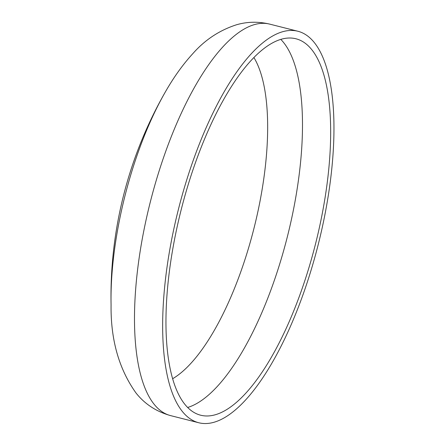 <?xml version="1.0" encoding="UTF-8"?>
<svg xmlns="http://www.w3.org/2000/svg" width="445" height="445" viewBox="0 0 445 445"><rect width="100%" height="100%" fill="white"/><g stroke="black" fill="none" stroke-linecap="round" stroke-linejoin="round"><path stroke-width="0.67" d="M111.072 304.908L111.072 304.908A178.868 63.852 -75.8 0 1 164.644 93.189A178.868 63.852 -75.8 0 1 164.644 93.183C173.211 77.986 182.55 64.864 192.663 53.823C204.811 39.95 219.441 30.266 236.551 24.759C247.314 21.638 258.35 21.421 269.67 24.113A201.924 72.079 -75.8 0 0 254.573 24.564A201.924 72.079 -75.8 0 0 145.604 222.1A201.924 72.079 -75.8 0 0 170.607 415.619C156.312 411.608 144.781 404.066 136.014 393.002C118.949 369.061 110.633 339.696 111.072 304.908A411.614 411.614 0 0 1 164.639 93.189M253.9 57.533A175.497 62.645 -75.8 0 1 253.95 228.424A175.497 62.645 -75.8 0 1 172.627 378.723M281.424 39.205A194.159 69.309 -75.8 0 1 295.936 38.771A194.159 69.309 -75.8 0 1 315.499 243.999A194.159 69.309 -75.8 0 1 200.684 415.218A194.159 69.309 -75.8 0 1 176.643 229.142A194.159 69.309 -75.8 0 1 281.424 39.205M282.747 31.695A201.924 72.079 -75.8 0 1 297.844 31.239A201.924 72.079 -75.8 0 1 318.186 244.678A201.924 72.079 -75.8 0 1 198.776 422.75A201.924 72.079 -75.8 0 1 173.773 229.225A201.924 72.079 -75.8 0 1 282.747 31.695M280.789 39.388A194.159 69.309 -75.8 0 1 287.325 236.868A194.159 69.309 -75.8 0 1 187.657 407.475M297.844 31.239L269.67 24.113M198.776 422.75L170.607 415.619"/></g></svg>
